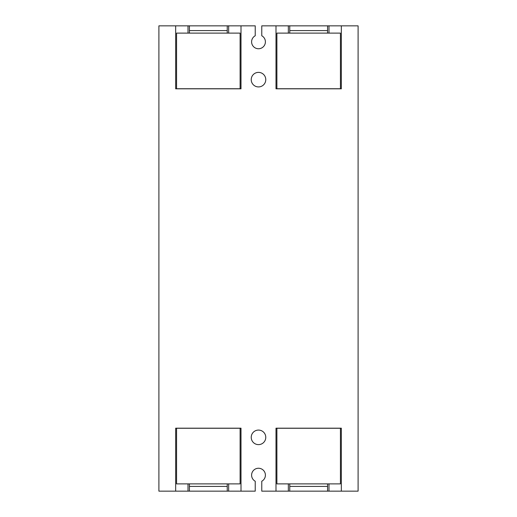 <?xml version="1.0" encoding="UTF-8"?>
<svg xmlns="http://www.w3.org/2000/svg" width="517" height="517" viewBox="0 0 517 517"><rect width="100%" height="100%" fill="white"/><g stroke="black" fill="none" stroke-linecap="round" stroke-linejoin="round"><path stroke-width="0.78" d="M188.014 491.15L175.664 491.15L175.664 428.192L241.006 428.192L241.006 491.15L188.014 491.15L188.014 483.88M228.656 491.15L228.656 483.88M288.344 491.15L275.994 491.15L275.994 428.192L341.336 428.192L341.336 491.15L288.344 491.15L288.344 483.88M328.986 491.15L328.986 483.88M288.344 25.85L341.336 25.85L341.336 88.814L275.994 88.814L275.994 25.85L288.344 25.85L288.344 33.12M328.986 25.85L328.986 33.12M251.23 79.65A7.27 7.27 0 0 1 258.5 72.38A7.27 7.27 0 0 1 265.77 79.65A7.27 7.27 0 0 1 258.5 86.921A7.27 7.27 0 0 1 251.23 79.65M251.23 437.35A7.27 7.27 0 0 1 258.5 430.079A7.27 7.27 0 0 1 265.77 437.35A7.27 7.27 0 0 1 258.5 444.62A7.27 7.27 0 0 1 251.23 437.35M241.006 491.15L255.23 491.15L255.23 481.237A6.908 6.908 0 0 1 258.5 468.247A6.908 6.908 0 0 1 261.77 481.237L261.77 491.15L275.994 491.15M175.664 491.15L158.9 491.15L158.9 25.85L188.014 25.85L188.014 33.12M341.336 491.15L358.1 491.15L358.1 25.85L341.336 25.85M188.014 25.85L255.23 25.85L255.23 35.763A6.908 6.908 0 0 0 258.5 48.753A6.908 6.908 0 0 0 261.77 35.763L261.77 25.85L275.994 25.85M241.006 25.85L241.006 88.814L175.664 88.814L175.664 25.85M228.656 25.85L228.656 33.12M176.562 88.737L240.108 88.737L240.108 33.12L176.562 33.12L176.562 88.737M227.234 33.12L227.234 25.85L189.429 25.85L189.429 33.12M276.892 88.737L340.438 88.737L340.438 33.12L276.892 33.12L276.892 88.737M327.571 33.12L327.571 25.85L289.766 25.85L289.766 33.12M240.108 428.263L176.562 428.263L176.562 483.88L240.108 483.88L240.108 428.263M189.429 483.88L189.429 491.15L227.234 491.15L227.234 483.88M340.438 428.263L276.892 428.263L276.892 483.88L340.438 483.88L340.438 428.263M289.766 483.88L289.766 491.15L327.571 491.15L327.571 483.88M189.429 30.574L227.234 30.574M289.766 30.574L327.571 30.574M227.234 486.426L189.429 486.426M327.571 486.426L289.766 486.426"/></g></svg>
